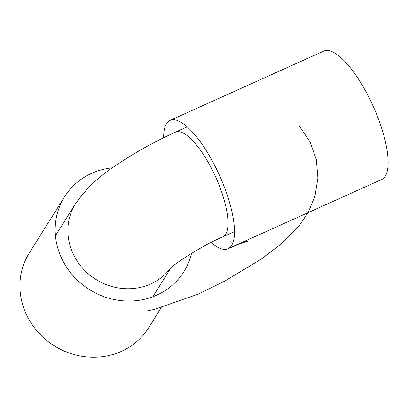 <?xml version="1.0" encoding="UTF-8"?>
<svg xmlns="http://www.w3.org/2000/svg" width="408" height="408" viewBox="0 0 408 408"><rect width="100%" height="100%" fill="white"/><g stroke="black" fill="none" stroke-linecap="round" stroke-linejoin="round"><path stroke-width="0.61" d="M163.649 137.72A70.426 22.369 65.7 0 1 170.116 120.34L323.763 51.087A70.426 22.369 65.7 0 1 366.675 93.029A70.426 22.369 65.7 0 1 381.643 179.5L227.99 248.752A70.426 22.369 65.7 0 1 211.12 242.464M170.116 120.34A70.426 22.369 65.7 0 1 213.027 162.282A70.426 22.369 65.7 0 1 227.99 248.752C239.246 243.984 245.738 241.536 247.472 241.409L243.301 241.847M112.577 167.775A70.426 65.336 32.1 0 0 91.667 173.329A70.426 65.336 32.1 0 0 64.551 196.804L29.284 252.991A70.426 65.336 32.1 0 0 39.234 333.453A70.426 65.336 32.1 0 0 121.457 351.349A70.426 65.336 32.1 0 0 148.578 327.874L161.242 307.703M64.551 196.804A70.426 65.336 32.1 0 0 74.501 277.267A70.426 65.336 32.1 0 0 156.728 295.168A70.426 65.336 32.1 0 0 183.845 271.687A70.426 65.336 32.1 0 0 191.52 253.368M172.808 264.884L172.864 264.792A57.457 53.305 -147.9 0 1 172.671 265.098M170.529 268.189A57.457 53.305 -147.9 0 1 150.736 283.948A57.457 53.305 -147.9 0 1 74.526 256.632A57.457 53.305 -147.9 0 1 75.531 203.699L55.447 235.696M169.922 268.77C172.696 264.991 201.404 245.871 222.661 236.931A57.457 18.253 -114.3 0 0 210.451 166.382A57.457 18.253 -114.3 0 0 175.44 132.161L187.236 126.847M222.661 236.931L234.452 231.611M175.44 132.161C154.04 141.882 134.166 153 115.816 165.515C99.639 175.761 86.21 188.491 75.531 203.699M152.776 296.795L170.998 267.765M146.814 310.962L153.938 309.545L197.824 294.265L224.298 281.347L260.6 259.529L281.617 243.612L299.1 225.91L308.31 212.196L315.002 195.962L317.909 178.026L316.343 159.671L310.06 141.877L299.436 126.276"/></g></svg>
